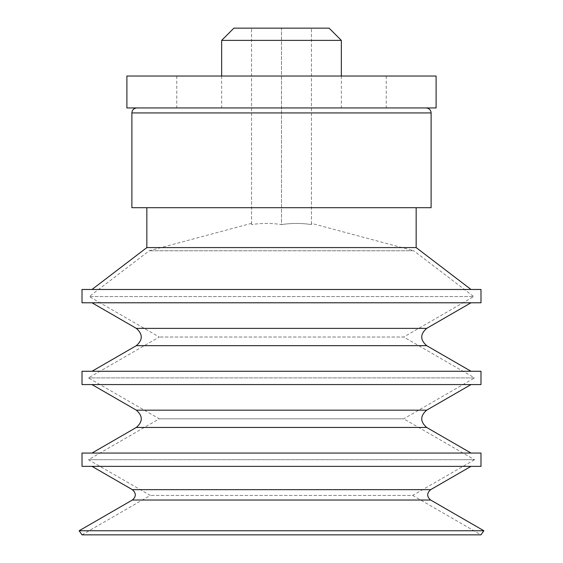 <?xml version="1.0" encoding="UTF-8"?>
<svg xmlns="http://www.w3.org/2000/svg" width="563" height="563" viewBox="0 0 563 563"><rect width="100%" height="100%" fill="white"/><g stroke="black" fill="none" stroke-linecap="round" stroke-linejoin="round"><path stroke-width="0.42" stroke-dasharray="2.81 2.11" d="M233.891 28.15L329.109 28.15M281.5 28.15L311.423 28.15L251.577 28.15L281.5 28.15L281.5 224.588C271.528 223.039 261.549 223.039 251.577 224.588C261.549 223.039 271.528 223.039 281.5 224.588C291.472 223.039 301.451 223.039 311.423 224.588C301.451 223.039 291.472 223.039 281.5 224.588L281.5 28.15M221.653 40.388L341.347 40.388M126.893 107.948L436.107 107.948M126.893 76.026L436.107 76.026M281.5 107.948L426.128 107.948L281.5 107.948M131.883 207.691L431.117 207.691M281.5 207.691L416.156 207.691L281.5 207.691M146.844 247.586L416.156 247.586M82.015 289.481L480.985 289.481M82.015 302.781L480.985 302.781M281.5 302.781L471.013 302.781L281.5 302.781M82.015 371.27L480.985 371.27M82.015 384.571L480.985 384.571M281.5 384.571L471.013 384.571L281.5 384.571M82.015 453.06L480.985 453.06M82.015 466.361L480.985 466.361M281.5 466.361L471.013 466.361L281.5 466.361M79.144 530.747L483.856 530.747M251.555 223.349L149.265 250.76L89.25 296.588L159.28 337.026L88.447 377.921L159.28 418.816L88.447 459.711L150.307 495.419L82.015 534.85L480.985 534.85L412.693 495.419L150.307 495.419L412.693 495.419L474.553 459.711L88.447 459.711L474.553 459.711L403.72 418.816L159.28 418.816L403.72 418.816L474.553 377.921L88.447 377.921L474.553 377.921L403.72 337.026L159.28 337.026L403.72 337.026L473.75 296.588L89.25 296.588L473.75 296.588L413.735 250.76L149.265 250.76L413.735 250.76L311.445 223.349M251.577 224.588C251.577 223.054 251.577 223.054 251.577 224.588C251.577 223.054 251.577 223.054 251.577 224.588L251.577 28.15L251.577 224.588M311.423 224.588C311.423 223.054 311.423 223.054 311.423 224.588C311.423 223.054 311.423 223.054 311.423 224.588L311.423 28.15L311.423 224.588M131.883 112.931L431.117 112.931M136.337 328.384L426.663 328.384M136.337 345.661L426.663 345.661M136.337 410.174L426.663 410.174M136.337 427.451L426.663 427.451M132.347 489.662L430.653 489.662M132.347 500.028L430.653 500.028M221.653 76.026L221.653 107.948M341.347 76.026L341.347 107.948M176.768 76.026L176.768 107.948M386.232 76.026L386.232 107.948"/><path stroke-width="0.84" d="M221.653 40.388L341.347 40.388L329.109 28.15L233.891 28.15L221.653 40.388L221.653 76.026M436.107 76.026L126.893 76.026L126.893 107.948L436.107 107.948L436.107 76.026M131.883 112.931L431.117 112.931L431.117 207.691L131.883 207.691L131.883 112.931C132.15 109.933 133.811 108.272 136.872 107.948M416.156 207.691L416.156 247.586L146.844 247.586L91.987 289.481M480.985 289.481L82.015 289.481L82.015 302.781L480.985 302.781L480.985 289.481M480.985 371.27L82.015 371.27L82.015 384.571L480.985 384.571L480.985 371.27M480.985 453.06L82.015 453.06L82.015 466.361L480.985 466.361L480.985 453.06M132.347 500.028L430.653 500.028L483.856 530.747L79.144 530.747L132.347 500.028C136.288 496.636 136.288 493.181 132.347 489.662L91.987 466.361M483.856 530.747L480.985 534.85L82.015 534.85L79.144 530.747M136.337 328.384C142.896 334.148 142.896 339.904 136.337 345.661L426.663 345.661C420.104 339.904 420.104 334.148 426.663 328.384L136.337 328.384L91.987 302.781M136.337 410.174C142.896 415.937 142.896 421.694 136.337 427.451L426.663 427.451C420.104 421.694 420.104 415.937 426.663 410.174L136.337 410.174L91.987 384.571M430.653 500.028C426.712 496.636 426.712 493.181 430.653 489.662L132.347 489.662M341.347 40.388L341.347 76.026M431.117 112.931C430.85 109.933 429.189 108.272 426.128 107.948M146.844 207.691L146.844 247.586M416.156 247.586L471.013 289.481M426.663 328.384L471.013 302.781M136.337 345.661L91.987 371.27M426.663 345.661L471.013 371.27M426.663 410.174L471.013 384.571M136.337 427.451L91.987 453.06M426.663 427.451L471.013 453.06M430.653 489.662L471.013 466.361"/></g></svg>
